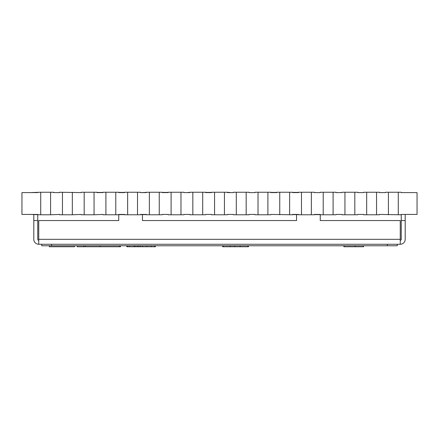 <?xml version="1.0" encoding="UTF-8"?>
<svg xmlns="http://www.w3.org/2000/svg" width="439" height="439" viewBox="0 0 439 439"><rect width="100%" height="100%" fill="white"/><g stroke="black" fill="none" stroke-linecap="round" stroke-linejoin="round"><path stroke-width="0.66" d="M320.25 214.43L314.324 214.43L320.25 214.43L320.25 214.781L336.054 214.781L336.054 214.43L341.981 214.43L341.981 214.781L357.785 214.781L357.785 214.43L363.711 214.43L363.711 214.781L379.515 214.781L379.515 214.43L401.246 214.781L401.246 214.43L408.753 214.43L405.197 214.43L405.197 220.554L401.246 220.554L401.246 239.321A0.988 0.988 0 0 1 400.258 240.309M298.52 214.43L292.594 214.43L298.52 214.43L298.52 214.781L314.324 214.781L314.324 214.43M146.406 214.43L140.48 214.43L146.406 214.43L146.406 214.781L162.21 214.781L162.21 214.43L168.137 214.43L168.137 214.781L183.941 214.781L183.941 214.43L189.867 214.43L189.867 214.781L205.671 214.781L205.671 214.43L211.598 214.43L211.598 214.781L227.402 214.781L227.402 214.43L233.328 214.43L233.328 214.781L249.132 214.781L249.132 214.43L255.059 214.43L255.059 214.781L270.863 214.781L270.863 214.43L292.594 214.781L292.594 214.43M124.676 214.43L118.749 214.43L124.676 214.43L124.676 214.781L140.48 214.781L140.48 214.43M401.246 214.43L417.05 214.43L417.05 192.6L401.246 192.6L401.246 192.249L385.442 192.249L385.442 192.6L379.515 192.6L379.515 192.249L363.711 192.249L363.711 192.6L357.785 192.6L357.785 192.249L341.981 192.249L341.981 192.6L336.054 192.6L336.054 192.249L320.25 192.249L320.25 192.6L314.324 192.6L314.324 192.249L298.52 192.249L298.52 192.6L292.594 192.6L292.594 192.249L276.789 192.249L276.789 192.6L270.863 192.6L270.863 192.249L255.059 192.249L255.059 192.6L249.132 192.6L249.132 192.249L233.328 192.249L233.328 192.6L227.402 192.6L227.402 192.249L211.598 192.249L211.598 192.6L205.671 192.6L205.671 192.249L189.867 192.249L189.867 192.6L183.941 192.6L183.941 192.249L168.137 192.249L168.137 192.6L162.21 192.6L162.21 192.249L146.406 192.249L146.406 192.6L140.48 192.6L140.48 192.249L124.676 192.249L124.676 192.6L118.749 192.6L118.749 192.249L102.945 192.249L102.945 192.6L97.019 192.6L97.019 192.249L81.215 192.249L81.215 192.6L59.484 192.249L59.484 192.6L53.558 192.6L53.558 192.249L40.717 192.249L40.717 214.781L30.247 214.43L33.803 214.43L33.803 220.554L37.754 220.554L37.754 239.321A0.988 0.988 0 0 0 38.742 240.309M105.909 192.249L105.909 214.781L102.945 214.781L102.945 214.43L94.056 214.781L94.056 192.249M84.178 192.249L84.178 214.781L81.215 214.781L81.215 214.43L72.325 214.781L72.325 192.249M62.448 192.249L62.448 214.781L59.484 214.781L59.484 214.43L50.595 214.781L50.595 192.249M37.754 214.43L21.95 214.43L21.95 192.6L37.754 192.6L30.247 192.6L40.717 192.249M366.675 192.249L366.675 214.781M354.822 192.249L354.822 214.781M376.552 192.249L376.552 214.781M388.405 192.249L388.405 214.781M344.944 192.249L344.944 214.781M333.091 192.249L333.091 214.781M323.214 192.249L323.214 214.781M311.361 192.249L311.361 214.781M301.483 192.249L301.483 214.781M289.63 192.249L289.63 214.781M279.753 192.249L279.753 214.781M267.9 192.249L267.9 214.781M258.022 192.249L258.022 214.781M246.169 192.249L246.169 214.781M236.292 192.249L236.292 214.781M224.439 192.249L224.439 214.781M214.561 192.249L214.561 214.781M202.708 192.249L202.708 214.781M192.831 192.249L192.831 214.781M180.978 192.249L180.978 214.781M171.1 192.249L171.1 214.781M159.247 192.249L159.247 214.781M149.37 192.249L149.37 214.781M137.517 192.249L137.517 214.781M127.639 192.249L127.639 214.781M115.786 192.249L115.786 214.781L118.749 214.781L118.749 214.43M398.283 192.249L398.283 214.781M298.52 192.6L292.594 192.6M102.945 192.403L97.019 192.6M102.945 192.6L99.291 192.403M118.749 192.403L124.111 192.403L118.749 192.6M146.406 192.6L141.078 192.6L146.406 192.403M168.137 192.6L162.21 192.6M189.867 192.6L186.668 192.6L189.867 192.403M211.598 192.6L205.671 192.6M230.991 192.6L227.402 192.6M276.789 192.6L270.863 192.6M408.753 192.6L401.246 192.6L408.753 192.6M146.406 214.627L140.48 214.627M124.676 214.627L118.749 214.627M320.25 214.627L314.324 214.627M298.52 214.627L292.594 214.627M298.52 192.403L292.594 192.403M276.789 192.403L270.863 192.403M229.827 192.403L227.402 192.403M211.598 192.403L205.671 192.403M168.137 192.403L162.21 192.403M99.033 192.403L97.019 192.403M105.909 214.781L115.786 214.781M84.178 214.781L94.056 214.781M62.448 214.781L72.325 214.781M40.717 214.781L50.595 214.781M296.544 220.554L142.456 220.554L296.544 220.554L296.544 214.627M320.25 214.781L320.25 220.554L400.258 220.554L400.258 244.26L38.742 244.26L38.742 220.554L118.749 220.554L118.749 214.781M142.456 214.627L142.456 220.554M400.258 244.26A4.939 4.939 0 0 0 405.197 239.321L405.197 220.554M401.246 214.781L401.246 220.554M33.803 220.554L33.803 239.321A4.939 4.939 0 0 0 38.742 244.26M37.754 214.781L37.754 220.554M397.295 244.26L397.295 245.763L41.705 245.763L41.705 244.26M126.827 246.751L126.827 245.763L126.827 246.751L127.458 246.751L127.458 245.763M155.433 245.763L155.433 246.751L138.603 246.751L138.603 245.763M138.603 246.751L134.049 246.751L134.049 245.763M134.049 246.751L129.269 246.751L129.269 245.763M129.269 246.751L127.458 246.751M120.291 246.751L119.54 246.751L119.54 245.763M119.54 246.751L100.18 246.751L100.18 245.763M100.18 246.751L77.264 246.751L77.264 245.763M77.264 246.751L77.017 245.763M248.452 245.763L248.452 246.751L222.672 246.751L222.672 245.763M222.705 246.751L222.705 245.763L222.705 246.751M247.936 246.751L247.936 245.763M234.651 246.751L234.651 245.763M223.253 246.751L223.253 245.763M74.487 245.763L74.487 246.751L49.305 246.751L49.305 245.763M343.885 245.763L343.885 246.751L363.547 246.751L363.547 245.763M363.3 246.751L363.3 245.763M355.178 246.751L355.178 245.763M344.138 246.751L344.138 245.763M38.742 239.321L400.258 239.321M51.582 244.26L51.582 245.763M387.417 245.763L387.417 244.26M142.472 246.751L142.472 245.763M140.101 246.751L140.101 245.763M137.237 246.751L137.237 245.763M135.124 246.751L135.124 245.763M154.287 246.751L154.287 245.763M151.186 246.751L151.186 245.763M146.862 246.751L146.862 245.763M85.276 246.751L85.276 245.763M240.166 246.751L240.166 245.763M230.201 246.751L230.201 245.763M120.527 246.751L120.527 245.763M83.789 246.751L83.789 245.763"/></g></svg>

